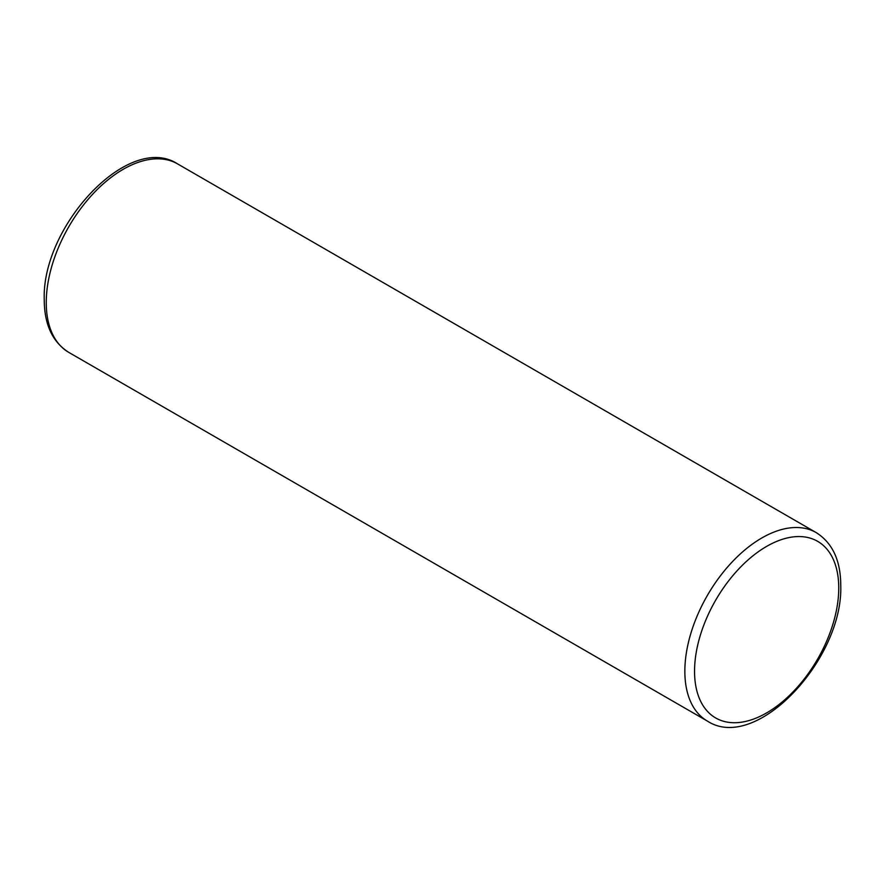 <?xml version="1.0" encoding="UTF-8"?>
<svg xmlns="http://www.w3.org/2000/svg" width="885" height="885" viewBox="0 0 885 885"><rect width="100%" height="100%" fill="white"/><g stroke="black" fill="none" stroke-linecap="round" stroke-linejoin="round"><path stroke-width="1.33" d="M68.798 352.396C52.536 342.097 44.35 324.563 44.25 299.783C41.462 226.383 128.624 131.92 177.608 163.913A108.822 62.824 120 0 0 93.755 193.074A108.822 62.824 120 0 0 46.252 302.581A108.822 62.824 120 0 0 68.798 352.396L707.392 721.087A108.822 62.824 -60 0 1 684.846 671.272A108.822 62.824 -60 0 1 732.349 561.754A108.822 62.824 -60 0 1 816.202 532.604C832.464 542.903 840.65 560.437 840.75 585.217C843.549 658.617 756.376 753.08 707.392 721.087M838.748 588.016A101.963 58.864 -60 0 1 766.642 712.901A101.963 58.864 -60 0 1 694.548 671.272A101.963 58.864 -60 0 1 766.642 546.388A101.963 58.864 -60 0 1 838.748 588.016M177.608 163.913L816.202 532.604"/></g></svg>
